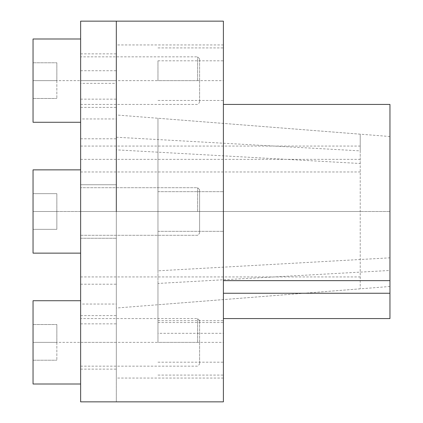 <?xml version="1.0" encoding="UTF-8"?>
<svg xmlns="http://www.w3.org/2000/svg" width="423" height="423" viewBox="0 0 423 423"><rect width="100%" height="100%" fill="white"/><g stroke="black" fill="none" stroke-linecap="round" stroke-linejoin="round"><path stroke-width="0.32" stroke-dasharray="2.12 1.59" d="M223.397 21.15L223.397 378.056L223.397 191.672L223.397 231.328L223.397 191.672L223.397 231.328L223.397 211.5L116.325 211.5L116.325 44.944L116.325 378.056L116.325 21.15L116.325 137.232L360.211 150.874L360.211 134.17L360.211 288.83L360.211 163.495L116.325 149.848L116.325 308.023L116.325 137.232M80.634 21.15L80.634 276.933L80.634 83.357L116.325 83.357L116.325 401.85L116.325 184.735L116.325 211.5L80.634 211.5L80.634 184.729L116.325 184.729L80.634 184.729L80.634 238.265L80.634 169.861L80.634 253.139L80.634 169.861L80.634 253.139L80.634 211.5L360.211 211.5M223.397 401.85L223.397 211.5L157.964 211.5L157.964 191.672L157.964 231.328L157.964 191.672L157.964 231.328L157.964 211.5L389.953 211.5L33.047 211.5L33.047 193.655L33.047 229.345L33.047 211.5L56.841 211.5L56.841 193.655L56.841 229.345L56.841 193.655L56.841 229.345L56.841 211.5L33.047 211.5L33.047 169.861L33.047 253.139L33.047 193.655L56.841 193.655L33.047 193.655L33.047 229.345L56.841 229.345L33.047 229.345L33.047 211.5L199.603 211.5L199.603 189.689L199.603 233.311L199.603 189.689L199.603 233.311L199.603 211.5L33.047 211.5L33.047 169.861L80.634 169.861M389.953 257.84L389.953 136.513L389.953 286.487L389.953 257.84L157.964 270.826L157.964 118.255L157.964 304.745L157.964 283.442L389.953 270.456M389.953 318.572L389.953 104.428M223.397 293.255L223.397 47.915L223.397 293.255M157.964 283.442L157.964 333.308L223.397 333.308M223.397 342.366L223.397 322.538L223.397 362.194L223.397 342.366L157.964 342.366L157.964 322.538L157.964 342.366M223.397 80.634L223.397 60.806L223.397 100.463L223.397 80.634L157.964 80.634L157.964 60.806L157.964 80.634M157.964 270.826L157.964 333.308M157.964 320.687L223.397 320.687M116.325 83.357L116.325 149.848M116.325 304.037L116.325 323.865L116.325 284.208L116.325 304.037L80.634 304.037L80.634 323.865L80.634 304.037M116.325 80.634L116.325 53.864L116.325 80.634L80.634 80.634L80.634 107.4L80.634 38.995L80.634 80.634M116.325 342.366L116.325 369.131L116.325 315.6L116.325 342.366L80.634 342.366L80.634 369.131L80.634 300.727L80.634 342.366M116.325 118.963L116.325 138.792L116.325 99.135L116.325 118.963L80.634 118.963L80.634 138.792L80.634 118.963M80.634 83.357L80.634 401.85M80.634 211.5L80.634 184.735L80.634 211.5L116.325 211.5M360.211 163.495L360.211 150.874M80.634 171.976L360.211 171.976M80.634 70.741L116.325 70.741M80.634 159.355L360.211 159.355M197.62 211.5L197.62 187.706L197.62 211.5M199.603 342.366L199.603 320.555L199.603 364.177L199.603 342.366L33.047 342.366L33.047 324.52L33.047 360.211L33.047 342.366L56.841 342.366L56.841 324.52L56.841 360.211L56.841 342.366L33.047 342.366L33.047 300.727M197.62 342.366L197.62 318.572L197.62 342.366M33.047 384.005L33.047 342.366M33.047 324.52L56.841 324.52L33.047 324.52M33.047 360.211L56.841 360.211L33.047 360.211M80.634 253.139L33.047 253.139L33.047 211.5M33.047 193.655L56.841 193.655L33.047 193.655M33.047 229.345L56.841 229.345L33.047 229.345M199.603 80.634L199.603 58.823L199.603 102.445L199.603 80.634L33.047 80.634L33.047 62.789L33.047 98.48L33.047 80.634L56.841 80.634L56.841 62.789L56.841 98.48L56.841 80.634L33.047 80.634L33.047 38.995M197.62 80.634L197.62 56.841L197.62 80.634M33.047 122.273L33.047 80.634M33.047 62.789L56.841 62.789L33.047 62.789M33.047 98.48L56.841 98.48L33.047 98.48M157.964 211.5L223.397 211.5M223.397 44.944L116.325 44.944M223.397 378.056L116.325 378.056M389.953 136.513L157.964 118.255M389.953 286.487L157.964 304.745M157.964 322.538L223.397 322.538M157.964 362.194L223.397 362.194M157.964 191.672L223.397 191.672L157.964 191.672M157.964 231.328L223.397 231.328L157.964 231.328M157.964 60.806L223.397 60.806M157.964 100.463L223.397 100.463M157.964 375.085L223.397 375.085M157.964 47.915L223.397 47.915M360.211 134.17L116.325 114.977M360.211 288.83L116.325 308.023M80.634 323.865L116.325 323.865M80.634 284.208L116.325 284.208M80.634 107.4L116.325 107.4M80.634 53.864L116.325 53.864M80.634 238.265L116.325 238.265L80.634 238.265M80.634 369.131L116.325 369.131M80.634 315.6L116.325 315.6M80.634 138.792L116.325 138.792M80.634 99.135L116.325 99.135M80.634 276.933L360.211 276.933M80.634 146.067L360.211 146.067M199.603 189.689L197.62 187.706L80.634 187.706L197.62 187.706L199.603 189.689M80.634 235.294L197.62 235.294L199.603 233.311L197.62 235.294L80.634 235.294M199.603 320.555L197.62 318.572L80.634 318.572M80.634 366.159L197.62 366.159L199.603 364.177M199.603 58.823L197.62 56.841L80.634 56.841M80.634 104.428L197.62 104.428L199.603 102.445"/><path stroke-width="0.63" d="M116.325 211.5L116.325 21.15L116.325 211.5M223.397 211.5L223.397 21.15L80.634 21.15L80.634 401.85L223.397 401.85L223.397 211.5M223.397 293.255L389.953 293.255L389.953 318.572L223.397 318.572M223.397 104.428L389.953 104.428L389.953 293.255M223.397 280.639L389.953 280.639M80.634 253.139L33.047 253.139L33.047 169.861L80.634 169.861M80.634 384.005L33.047 384.005L33.047 300.727L80.634 300.727M80.634 122.273L33.047 122.273L33.047 38.995L80.634 38.995"/></g></svg>
